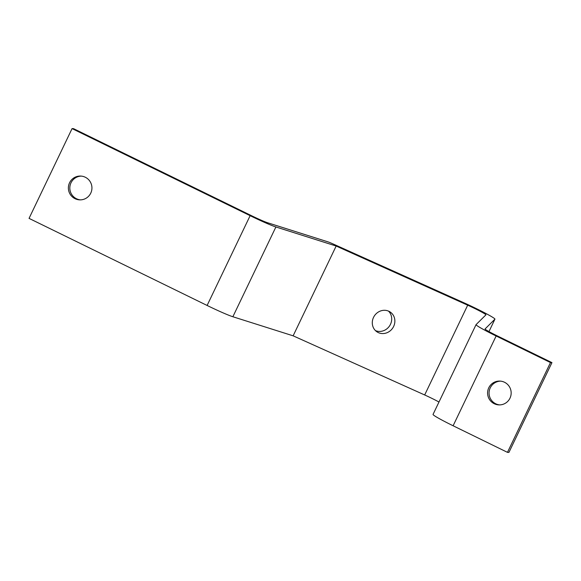 <?xml version="1.0" encoding="UTF-8"?>
<svg xmlns="http://www.w3.org/2000/svg" width="581" height="581" viewBox="0 0 581 581"><rect width="100%" height="100%" fill="white"/><g stroke="black" fill="none" stroke-linecap="round" stroke-linejoin="round"><path stroke-width="0.87" d="M438.982 402.023A14.961 0.886 -154.4 0 0 431.625 398.239A14.961 0.886 -154.4 0 0 424.675 394.971L467.69 305.185L336.159 246.039L275.895 226.968A26.595 1.576 -154.4 0 1 250.128 215.674L72.066 128.597L73.533 128.648L251.595 215.733A16.624 0.988 -154.4 0 0 267.696 222.784L327.96 241.856A9.971 0.588 -154.4 0 1 332.986 243.911L464.517 303.057A24.932 1.474 -154.4 0 1 476.108 308.504A24.932 1.474 -154.4 0 1 494.932 319.143A24.932 1.474 -154.4 0 1 494.91 319.172L485.048 328.969A16.624 0.988 -154.4 0 1 485.062 328.933M467.69 305.185A14.961 0.886 -154.4 0 1 474.641 308.453A14.961 0.886 -154.4 0 1 485.934 314.837A14.961 0.886 -154.4 0 1 485.927 314.851L476.079 324.612A26.595 1.576 -154.4 0 0 476.057 324.641L433.041 414.42A26.595 1.576 -154.4 0 0 453.115 425.771L507.467 452.352L550.483 362.566L496.138 335.985A26.595 1.576 -154.4 0 1 476.057 324.641M485.048 328.948A16.624 0.988 -154.4 0 0 497.597 336.043L551.95 362.624L550.483 362.566M375.464 330.611A11.91 11.003 123.8 0 0 390.468 324.321A11.91 11.003 123.8 0 0 388.529 311.118M551.95 362.624L508.934 452.403L507.467 452.352M424.675 394.971L293.136 335.825L232.872 316.747A26.595 1.576 -154.4 0 1 207.112 305.461L29.05 218.376L72.066 128.597M81.311 176.101A11.91 11.78 -87.9 0 0 76.481 198.738A11.91 11.78 -87.9 0 0 80.454 199.864M75.014 198.68A11.91 11.78 92.1 0 1 80.585 176.058A11.91 11.78 92.1 0 1 91.587 190.829A11.91 11.78 92.1 0 1 75.014 198.68M293.136 335.825L336.159 246.039M393.635 326.449A11.91 11.003 -56.2 0 1 376.946 331.824A11.91 11.003 -56.2 0 1 373.525 317.4A11.91 11.003 -56.2 0 1 390.214 312.033A11.91 11.003 -56.2 0 1 393.635 326.449M494.242 403.715A11.91 11.78 92.1 0 1 499.813 381.085A11.91 11.78 92.1 0 1 510.815 395.857A11.91 11.78 92.1 0 1 494.242 403.715M500.546 381.136A11.91 11.78 -87.9 0 0 495.709 403.766A11.91 11.78 -87.9 0 0 499.689 404.899M207.112 305.461L250.128 215.674M275.895 226.968L232.872 316.747M496.138 335.985L453.115 425.771M494.932 319.143L488.97 331.584L494.91 319.172"/></g></svg>
